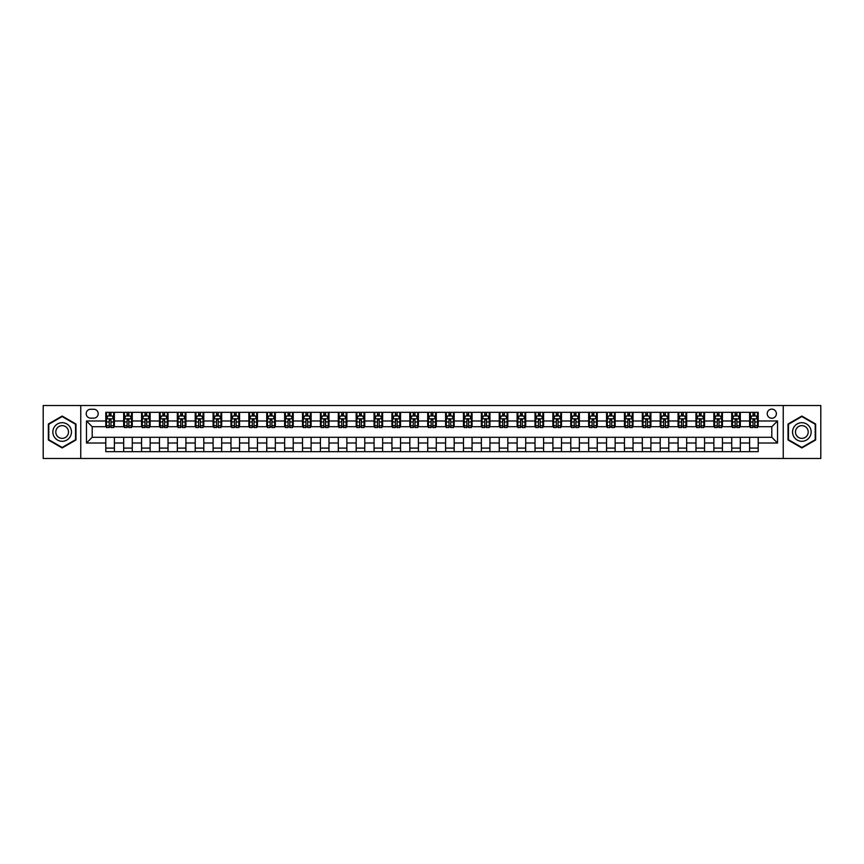 <?xml version="1.0" encoding="UTF-8"?>
<svg xmlns="http://www.w3.org/2000/svg" width="864" height="864" viewBox="0 0 864 864"><rect width="100%" height="100%" fill="white"/><g stroke="black" fill="none" stroke-linecap="round" stroke-linejoin="round"><path stroke-width="1.3" d="M771.8 409.104A4.579 4.579 0 0 0 767.221 413.683A4.579 4.579 0 0 0 771.8 418.262A4.579 4.579 0 0 0 776.38 413.683A4.579 4.579 0 0 0 771.8 409.104M783.248 458.471L820.8 458.471L820.8 405.529L783.248 405.529L783.248 458.471L80.752 458.471L80.752 405.529L43.2 405.529L43.2 458.471L80.752 458.471M90.634 418.122L93.776 418.122A4.439 4.439 0 0 0 98.215 413.683A4.439 4.439 0 0 0 93.776 409.255L90.634 409.255A4.439 4.439 0 0 0 86.195 413.683A4.439 4.439 0 0 0 90.634 418.122M783.248 405.529L80.752 405.529M105.797 443.016L86.476 443.016L86.476 420.984L105.797 420.984L105.797 426.708L92.2 426.708L92.2 437.292L105.797 437.292L105.797 451.678L758.203 451.678L758.203 437.292L771.8 437.292L771.8 426.708L758.203 426.708L758.203 420.984L777.524 420.984L777.524 443.016L758.203 443.016M758.203 420.984L758.203 412.322L105.797 412.322L105.797 420.984M749.617 412.322L749.617 426.708L750.341 426.708M753.052 426.708L754.769 426.708M757.49 426.708L758.203 426.708M749.617 426.708L739.606 426.708M731.732 412.322L731.732 426.708L732.456 426.708M735.167 426.708L736.884 426.708M731.732 426.708L721.721 426.708M713.858 412.322L713.858 426.708L714.571 426.708M717.282 426.708L718.999 426.708M713.858 426.708L703.836 426.708M695.974 412.322L695.974 426.708L696.686 426.708M699.408 426.708L701.114 426.708M695.974 426.708L685.951 426.708M678.089 412.322L678.089 426.708L678.802 426.708M681.523 426.708L683.24 426.708M678.089 426.708L668.066 426.708M660.204 412.322L660.204 426.708L660.917 426.708M663.638 426.708L665.356 426.708M660.204 426.708L650.182 426.708M642.319 412.322L642.319 426.708L643.032 426.708M645.754 426.708L647.471 426.708M642.319 426.708L632.297 426.708M624.434 412.322L624.434 426.708L625.147 426.708M627.869 426.708L629.586 426.708M624.434 426.708L614.423 426.708M606.55 412.322L606.55 426.708L607.262 426.708M609.984 426.708L611.701 426.708M606.55 426.708L596.538 426.708M588.665 412.322L588.665 426.708L589.378 426.708M592.099 426.708L593.816 426.708M588.665 426.708L578.653 426.708M570.78 412.322L570.78 426.708L571.493 426.708M574.214 426.708L575.932 426.708M570.78 426.708L560.768 426.708M552.895 412.322L552.895 426.708L553.608 426.708M556.33 426.708L558.047 426.708M552.895 426.708L542.884 426.708M535.01 412.322L535.01 426.708L535.723 426.708M538.445 426.708L540.162 426.708M535.01 426.708L524.999 426.708M517.126 412.322L517.126 426.708L517.838 426.708M520.56 426.708L522.277 426.708M517.126 426.708L507.114 426.708M499.241 412.322L499.241 426.708L499.964 426.708M502.675 426.708L504.392 426.708M499.241 426.708L489.229 426.708M481.356 412.322L481.356 426.708L482.08 426.708M484.79 426.708L486.508 426.708M481.356 426.708L471.344 426.708M463.471 412.322L463.471 426.708L464.195 426.708M466.906 426.708L468.623 426.708M463.471 426.708L453.46 426.708M445.597 412.322L445.597 426.708L446.31 426.708M449.021 426.708L450.738 426.708M445.597 426.708L435.575 426.708M427.712 412.322L427.712 426.708L428.425 426.708M431.147 426.708L432.853 426.708M427.712 426.708L417.69 426.708M409.828 412.322L409.828 426.708L410.54 426.708M413.262 426.708L414.979 426.708M409.828 426.708L399.805 426.708M391.943 412.322L391.943 426.708L392.656 426.708M395.377 426.708L397.094 426.708M391.943 426.708L381.92 426.708M374.058 412.322L374.058 426.708L374.771 426.708M377.492 426.708L379.21 426.708M374.058 426.708L364.036 426.708M356.173 412.322L356.173 426.708L356.886 426.708M359.608 426.708L361.325 426.708M356.173 426.708L346.162 426.708M338.288 412.322L338.288 426.708L339.001 426.708M341.723 426.708L343.44 426.708M338.288 426.708L328.277 426.708M320.404 412.322L320.404 426.708L321.116 426.708M323.838 426.708L325.555 426.708M320.404 426.708L310.392 426.708M302.519 412.322L302.519 426.708L303.232 426.708M305.953 426.708L307.67 426.708M302.519 426.708L292.507 426.708M284.634 412.322L284.634 426.708L285.347 426.708M288.068 426.708L289.786 426.708M284.634 426.708L274.622 426.708M266.749 412.322L266.749 426.708L267.462 426.708M270.184 426.708L271.901 426.708M266.749 426.708L256.738 426.708M248.864 412.322L248.864 426.708L249.577 426.708M252.299 426.708L254.016 426.708M248.864 426.708L238.853 426.708M230.98 412.322L230.98 426.708L231.703 426.708M234.414 426.708L236.131 426.708M230.98 426.708L220.968 426.708M213.095 412.322L213.095 426.708L213.818 426.708M216.529 426.708L218.246 426.708M213.095 426.708L203.083 426.708M195.21 412.322L195.21 426.708L195.934 426.708M198.644 426.708L200.362 426.708M195.21 426.708L185.198 426.708M177.336 412.322L177.336 426.708L178.049 426.708M180.76 426.708L182.477 426.708M177.336 426.708L167.314 426.708M159.451 412.322L159.451 426.708L160.164 426.708M162.886 426.708L164.592 426.708M159.451 426.708L149.429 426.708M141.566 412.322L141.566 426.708L142.279 426.708M145.001 426.708L146.718 426.708M141.566 426.708L131.544 426.708M123.682 412.322L123.682 426.708L124.394 426.708M127.116 426.708L128.833 426.708M123.682 426.708L113.659 426.708M105.797 426.708L106.51 426.708M109.231 426.708L110.948 426.708M105.797 437.292L114.383 437.292L114.383 451.678M758.203 437.292L114.383 437.292M114.383 412.322L114.383 426.708M105.797 415.908L106.51 415.908M109.231 415.908L110.948 415.908M113.659 415.908L114.383 415.908M105.797 448.092L114.383 448.092M123.682 437.292L123.682 451.678M132.268 412.322L132.268 426.708M123.682 415.908L124.394 415.908M127.116 415.908L128.833 415.908M131.544 415.908L132.268 415.908M132.268 437.292L132.268 451.678M123.682 448.092L132.268 448.092M141.566 437.292L141.566 451.678M150.142 437.292L150.142 451.678M141.566 448.092L150.142 448.092M150.142 412.322L150.142 426.708M141.566 415.908L142.279 415.908M145.001 415.908L146.718 415.908M149.429 415.908L150.142 415.908M159.451 437.292L159.451 451.678M168.026 437.292L168.026 451.678M159.451 448.092L168.026 448.092M168.026 412.322L168.026 426.708M159.451 415.908L160.164 415.908M162.886 415.908L164.592 415.908M167.314 415.908L168.026 415.908M177.336 437.292L177.336 451.678M185.911 437.292L185.911 451.678M177.336 448.092L185.911 448.092M185.911 412.322L185.911 426.708M177.336 415.908L178.049 415.908M180.76 415.908L182.477 415.908M185.198 415.908L185.911 415.908M195.21 437.292L195.21 451.678M203.796 437.292L203.796 451.678M195.21 448.092L203.796 448.092M203.796 412.322L203.796 426.708M195.21 415.908L195.934 415.908M198.644 415.908L200.362 415.908M203.083 415.908L203.796 415.908M213.095 437.292L213.095 451.678M221.681 437.292L221.681 451.678M213.095 448.092L221.681 448.092M221.681 412.322L221.681 426.708M213.095 415.908L213.818 415.908M216.529 415.908L218.246 415.908M220.968 415.908L221.681 415.908M230.98 437.292L230.98 451.678M239.566 437.292L239.566 451.678M230.98 448.092L239.566 448.092M239.566 412.322L239.566 426.708M230.98 415.908L231.703 415.908M234.414 415.908L236.131 415.908M238.853 415.908L239.566 415.908M248.864 437.292L248.864 451.678M257.45 437.292L257.45 451.678M248.864 448.092L257.45 448.092M257.45 412.322L257.45 426.708M248.864 415.908L249.577 415.908M252.299 415.908L254.016 415.908M256.738 415.908L257.45 415.908M266.749 437.292L266.749 451.678M275.335 437.292L275.335 451.678M266.749 448.092L275.335 448.092M275.335 412.322L275.335 426.708M266.749 415.908L267.462 415.908M270.184 415.908L271.901 415.908M274.622 415.908L275.335 415.908M284.634 437.292L284.634 451.678M293.22 437.292L293.22 451.678M284.634 448.092L293.22 448.092M293.22 412.322L293.22 426.708M284.634 415.908L285.347 415.908M288.068 415.908L289.786 415.908M292.507 415.908L293.22 415.908M302.519 437.292L302.519 451.678M311.105 437.292L311.105 451.678M302.519 448.092L311.105 448.092M311.105 412.322L311.105 426.708M302.519 415.908L303.232 415.908M305.953 415.908L307.67 415.908M310.392 415.908L311.105 415.908M320.404 437.292L320.404 451.678M328.99 437.292L328.99 451.678M320.404 448.092L328.99 448.092M328.99 412.322L328.99 426.708M320.404 415.908L321.116 415.908M323.838 415.908L325.555 415.908M328.277 415.908L328.99 415.908M338.288 437.292L338.288 451.678M346.874 437.292L346.874 451.678M338.288 448.092L346.874 448.092M346.874 412.322L346.874 426.708M338.288 415.908L339.001 415.908M341.723 415.908L343.44 415.908M346.162 415.908L346.874 415.908M356.173 437.292L356.173 451.678M364.759 437.292L364.759 451.678M356.173 448.092L364.759 448.092M364.759 412.322L364.759 426.708M356.173 415.908L356.886 415.908M359.608 415.908L361.325 415.908M364.036 415.908L364.759 415.908M374.058 437.292L374.058 451.678M382.644 437.292L382.644 451.678M374.058 448.092L382.644 448.092M382.644 412.322L382.644 426.708M374.058 415.908L374.771 415.908M377.492 415.908L379.21 415.908M381.92 415.908L382.644 415.908M391.943 437.292L391.943 451.678M400.529 437.292L400.529 451.678M391.943 448.092L400.529 448.092M400.529 412.322L400.529 426.708M391.943 415.908L392.656 415.908M395.377 415.908L397.094 415.908M399.805 415.908L400.529 415.908M409.828 437.292L409.828 451.678M418.403 437.292L418.403 451.678M409.828 448.092L418.403 448.092M418.403 412.322L418.403 426.708M409.828 415.908L410.54 415.908M413.262 415.908L414.979 415.908M417.69 415.908L418.403 415.908M427.712 437.292L427.712 451.678M436.288 437.292L436.288 451.678M427.712 448.092L436.288 448.092M436.288 412.322L436.288 426.708M427.712 415.908L428.425 415.908M431.147 415.908L432.853 415.908M435.575 415.908L436.288 415.908M445.597 437.292L445.597 451.678M454.172 437.292L454.172 451.678M445.597 448.092L454.172 448.092M454.172 412.322L454.172 426.708M445.597 415.908L446.31 415.908M449.021 415.908L450.738 415.908M453.46 415.908L454.172 415.908M463.471 437.292L463.471 451.678M472.057 437.292L472.057 451.678M463.471 448.092L472.057 448.092M472.057 412.322L472.057 426.708M463.471 415.908L464.195 415.908M466.906 415.908L468.623 415.908M471.344 415.908L472.057 415.908M481.356 437.292L481.356 451.678M489.942 437.292L489.942 451.678M481.356 448.092L489.942 448.092M489.942 412.322L489.942 426.708M481.356 415.908L482.08 415.908M484.79 415.908L486.508 415.908M489.229 415.908L489.942 415.908M499.241 437.292L499.241 451.678M507.827 437.292L507.827 451.678M499.241 448.092L507.827 448.092M507.827 412.322L507.827 426.708M499.241 415.908L499.964 415.908M502.675 415.908L504.392 415.908M507.114 415.908L507.827 415.908M517.126 437.292L517.126 451.678M525.712 437.292L525.712 451.678M517.126 448.092L525.712 448.092M525.712 412.322L525.712 426.708M517.126 415.908L517.838 415.908M520.56 415.908L522.277 415.908M524.999 415.908L525.712 415.908M535.01 437.292L535.01 451.678M543.596 437.292L543.596 451.678M535.01 448.092L543.596 448.092M543.596 412.322L543.596 426.708M535.01 415.908L535.723 415.908M538.445 415.908L540.162 415.908M542.884 415.908L543.596 415.908M552.895 437.292L552.895 451.678M561.481 437.292L561.481 451.678M552.895 448.092L561.481 448.092M561.481 412.322L561.481 426.708M552.895 415.908L553.608 415.908M556.33 415.908L558.047 415.908M560.768 415.908L561.481 415.908M570.78 437.292L570.78 451.678M579.366 437.292L579.366 451.678M570.78 448.092L579.366 448.092M579.366 412.322L579.366 426.708M570.78 415.908L571.493 415.908M574.214 415.908L575.932 415.908M578.653 415.908L579.366 415.908M588.665 437.292L588.665 451.678M597.251 437.292L597.251 451.678M588.665 448.092L597.251 448.092M597.251 412.322L597.251 426.708M588.665 415.908L589.378 415.908M592.099 415.908L593.816 415.908M596.538 415.908L597.251 415.908M606.55 437.292L606.55 451.678M615.136 437.292L615.136 451.678M606.55 448.092L615.136 448.092M615.136 412.322L615.136 426.708M606.55 415.908L607.262 415.908M609.984 415.908L611.701 415.908M614.423 415.908L615.136 415.908M624.434 437.292L624.434 451.678M633.02 437.292L633.02 451.678M624.434 448.092L633.02 448.092M633.02 412.322L633.02 426.708M624.434 415.908L625.147 415.908M627.869 415.908L629.586 415.908M632.297 415.908L633.02 415.908M642.319 437.292L642.319 451.678M650.905 437.292L650.905 451.678M642.319 448.092L650.905 448.092M650.905 412.322L650.905 426.708M642.319 415.908L643.032 415.908M645.754 415.908L647.471 415.908M650.182 415.908L650.905 415.908M660.204 437.292L660.204 451.678M668.79 437.292L668.79 451.678M660.204 448.092L668.79 448.092M668.79 412.322L668.79 426.708M660.204 415.908L660.917 415.908M663.638 415.908L665.356 415.908M668.066 415.908L668.79 415.908M678.089 437.292L678.089 451.678M686.664 437.292L686.664 451.678M678.089 448.092L686.664 448.092M686.664 412.322L686.664 426.708M678.089 415.908L678.802 415.908M681.523 415.908L683.24 415.908M685.951 415.908L686.664 415.908M695.974 437.292L695.974 451.678M704.549 437.292L704.549 451.678M695.974 448.092L704.549 448.092M704.549 412.322L704.549 426.708M695.974 415.908L696.686 415.908M699.408 415.908L701.114 415.908M703.836 415.908L704.549 415.908M713.858 437.292L713.858 451.678M722.434 437.292L722.434 451.678M713.858 448.092L722.434 448.092M722.434 412.322L722.434 426.708M713.858 415.908L714.571 415.908M717.282 415.908L718.999 415.908M721.721 415.908L722.434 415.908M731.732 437.292L731.732 451.678M740.318 437.292L740.318 451.678M731.732 448.092L740.318 448.092M740.318 412.322L740.318 426.708M731.732 415.908L732.456 415.908M735.167 415.908L736.884 415.908M739.606 415.908L740.318 415.908M749.617 437.292L749.617 451.678M749.617 448.092L758.203 448.092M749.617 415.908L750.341 415.908M753.052 415.908L754.769 415.908M757.49 415.908L758.203 415.908M92.2 426.708L86.476 420.984M92.2 437.292L86.476 443.016M777.524 420.984L771.8 426.708M777.524 443.016L771.8 437.292M62.154 447.941L75.967 439.97L75.967 424.03L62.154 416.059L48.352 424.03L48.352 439.97L62.154 447.941M815.648 424.03L801.846 416.059L788.033 424.03L788.033 439.97L801.846 447.941L815.648 439.97L815.648 424.03M110.948 414.191L109.231 414.191M113.659 425.768L110.948 425.768L110.948 427.561L113.659 427.561L113.659 418.835L112.234 415.973L107.935 415.973L106.51 418.835L106.51 427.561L109.231 427.561L109.231 425.768L106.51 425.768M106.51 418.835L106.51 412.322M113.659 418.835L113.659 412.322M109.231 415.973L109.231 412.322M110.948 412.322L110.948 415.973M110.948 425.768L110.948 419.915L109.231 419.915L109.231 425.768M128.833 414.191L127.116 414.191M131.544 425.768L128.833 425.768L128.833 427.561L131.544 427.561L131.544 418.835L130.118 415.973L125.82 415.973L124.394 418.835L124.394 427.561L127.116 427.561L127.116 425.768L124.394 425.768M124.394 418.835L124.394 412.322M131.544 418.835L131.544 412.322M127.116 415.973L127.116 412.322M128.833 412.322L128.833 415.973M128.833 425.768L128.833 419.915L127.116 419.915L127.116 425.768M146.718 414.191L145.001 414.191M149.429 425.768L146.718 425.768L146.718 427.561L149.429 427.561L149.429 418.835L148.003 415.973L143.705 415.973L142.279 418.835L142.279 427.561L145.001 427.561L145.001 425.768L142.279 425.768M142.279 418.835L142.279 412.322M149.429 418.835L149.429 412.322M145.001 415.973L145.001 412.322M146.718 412.322L146.718 415.973M146.718 425.768L146.718 419.915L145.001 419.915L145.001 425.768M164.592 414.191L162.886 414.191M167.314 425.768L164.592 425.768L164.592 427.561L167.314 427.561L167.314 418.835L165.888 415.973L161.59 415.973L160.164 418.835L160.164 427.561L162.886 427.561L162.886 425.768L160.164 425.768M160.164 418.835L160.164 412.322M167.314 418.835L167.314 412.322M162.886 415.973L162.886 412.322M164.592 412.322L164.592 415.973M164.592 425.768L164.592 419.915L162.886 419.915L162.886 425.768M182.477 414.191L180.76 414.191M185.198 425.768L182.477 425.768L182.477 427.561L185.198 427.561L185.198 418.835L183.773 415.973L179.474 415.973L178.049 418.835L178.049 427.561L180.76 427.561L180.76 425.768L178.049 425.768M178.049 418.835L178.049 412.322M185.198 418.835L185.198 412.322M180.76 415.973L180.76 412.322M182.477 412.322L182.477 415.973M182.477 425.768L182.477 419.915L180.76 419.915L180.76 425.768M70.211 427.345A9.299 9.299 0 0 0 57.51 423.943A9.299 9.299 0 0 0 54.108 436.655A9.299 9.299 0 0 0 66.809 440.057A9.299 9.299 0 0 0 70.211 427.345M67.673 428.814A6.372 6.372 0 0 0 58.979 426.481A6.372 6.372 0 0 0 56.646 435.186A6.372 6.372 0 0 0 65.34 437.519A6.372 6.372 0 0 0 67.673 428.814M62.154 447.444L48.784 439.722L48.784 424.278L62.154 416.556L75.535 424.278L75.535 439.722L62.154 447.444M801.846 441.299A9.299 9.299 0 0 0 811.145 432A9.299 9.299 0 0 0 801.846 422.701A9.299 9.299 0 0 0 792.547 432A9.299 9.299 0 0 0 801.846 441.299M801.846 438.372A6.372 6.372 0 0 0 808.207 432A6.372 6.372 0 0 0 801.846 425.628A6.372 6.372 0 0 0 795.474 432A6.372 6.372 0 0 0 801.846 438.372M788.465 424.278L801.846 416.556L815.216 424.278L815.216 439.722L801.846 447.444L788.465 439.722L788.465 424.278M200.362 414.191L198.644 414.191M203.083 425.768L200.362 425.768L200.362 427.561L203.083 427.561L203.083 418.835L201.658 415.973L197.359 415.973L195.934 418.835L195.934 427.561L198.644 427.561L198.644 425.768L195.934 425.768M195.934 418.835L195.934 412.322M203.083 418.835L203.083 412.322M198.644 415.973L198.644 412.322M200.362 412.322L200.362 415.973M200.362 425.768L200.362 419.915L198.644 419.915L198.644 425.768M218.246 414.191L216.529 414.191M220.968 425.768L218.246 425.768L218.246 427.561L220.968 427.561L220.968 418.835L219.542 415.973L215.244 415.973L213.818 418.835L213.818 427.561L216.529 427.561L216.529 425.768L213.818 425.768M213.818 418.835L213.818 412.322M220.968 418.835L220.968 412.322M216.529 415.973L216.529 412.322M218.246 412.322L218.246 415.973M218.246 425.768L218.246 419.915L216.529 419.915L216.529 425.768M236.131 414.191L234.414 414.191M238.853 425.768L236.131 425.768L236.131 427.561L238.853 427.561L238.853 418.835L237.416 415.973L233.129 415.973L231.703 418.835L231.703 427.561L234.414 427.561L234.414 425.768L231.703 425.768M231.703 418.835L231.703 412.322M238.853 418.835L238.853 412.322M234.414 415.973L234.414 412.322M236.131 412.322L236.131 415.973M236.131 425.768L236.131 419.915L234.414 419.915L234.414 425.768M254.016 414.191L252.299 414.191M256.738 425.768L254.016 425.768L254.016 427.561L256.738 427.561L256.738 418.835L255.301 415.973L251.014 415.973L249.577 418.835L249.577 427.561L252.299 427.561L252.299 425.768L249.577 425.768M249.577 418.835L249.577 412.322M256.738 418.835L256.738 412.322M252.299 415.973L252.299 412.322M254.016 412.322L254.016 415.973M254.016 425.768L254.016 419.915L252.299 419.915L252.299 425.768M271.901 414.191L270.184 414.191M274.622 425.768L271.901 425.768L271.901 427.561L274.622 427.561L274.622 418.835L273.186 415.973L268.898 415.973L267.462 418.835L267.462 427.561L270.184 427.561L270.184 425.768L267.462 425.768M267.462 418.835L267.462 412.322M274.622 418.835L274.622 412.322M270.184 415.973L270.184 412.322M271.901 412.322L271.901 415.973M271.901 425.768L271.901 419.915L270.184 419.915L270.184 425.768M289.786 414.191L288.068 414.191M292.507 425.768L289.786 425.768L289.786 427.561L292.507 427.561L292.507 418.835L291.071 415.973L286.783 415.973L285.347 418.835L285.347 427.561L288.068 427.561L288.068 425.768L285.347 425.768M285.347 418.835L285.347 412.322M292.507 418.835L292.507 412.322M288.068 415.973L288.068 412.322M289.786 412.322L289.786 415.973M289.786 425.768L289.786 419.915L288.068 419.915L288.068 425.768M307.67 414.191L305.953 414.191M310.392 425.768L307.67 425.768L307.67 427.561L310.392 427.561L310.392 418.835L308.956 415.973L304.668 415.973L303.232 418.835L303.232 427.561L305.953 427.561L305.953 425.768L303.232 425.768M303.232 418.835L303.232 412.322M310.392 418.835L310.392 412.322M305.953 415.973L305.953 412.322M307.67 412.322L307.67 415.973M307.67 425.768L307.67 419.915L305.953 419.915L305.953 425.768M325.555 414.191L323.838 414.191M328.277 425.768L325.555 425.768L325.555 427.561L328.277 427.561L328.277 418.835L326.84 415.973L322.553 415.973L321.116 418.835L321.116 427.561L323.838 427.561L323.838 425.768L321.116 425.768M321.116 418.835L321.116 412.322M328.277 418.835L328.277 412.322M323.838 415.973L323.838 412.322M325.555 412.322L325.555 415.973M325.555 425.768L325.555 419.915L323.838 419.915L323.838 425.768M343.44 414.191L341.723 414.191M346.162 425.768L343.44 425.768L343.44 427.561L346.162 427.561L346.162 418.835L344.725 415.973L340.438 415.973L339.001 418.835L339.001 427.561L341.723 427.561L341.723 425.768L339.001 425.768M339.001 418.835L339.001 412.322M346.162 418.835L346.162 412.322M341.723 415.973L341.723 412.322M343.44 412.322L343.44 415.973M343.44 425.768L343.44 419.915L341.723 419.915L341.723 425.768M361.325 414.191L359.608 414.191M364.036 425.768L361.325 425.768L361.325 427.561L364.036 427.561L364.036 418.835L362.61 415.973L358.322 415.973L356.886 418.835L356.886 427.561L359.608 427.561L359.608 425.768L356.886 425.768M356.886 418.835L356.886 412.322M364.036 418.835L364.036 412.322M359.608 415.973L359.608 412.322M361.325 412.322L361.325 415.973M361.325 425.768L361.325 419.915L359.608 419.915L359.608 425.768M379.21 414.191L377.492 414.191M381.92 425.768L379.21 425.768L379.21 427.561L381.92 427.561L381.92 418.835L380.495 415.973L376.196 415.973L374.771 418.835L374.771 427.561L377.492 427.561L377.492 425.768L374.771 425.768M374.771 418.835L374.771 412.322M381.92 418.835L381.92 412.322M377.492 415.973L377.492 412.322M379.21 412.322L379.21 415.973M379.21 425.768L379.21 419.915L377.492 419.915L377.492 425.768M397.094 414.191L395.377 414.191M399.805 425.768L397.094 425.768L397.094 427.561L399.805 427.561L399.805 418.835L398.38 415.973L394.081 415.973L392.656 418.835L392.656 427.561L395.377 427.561L395.377 425.768L392.656 425.768M392.656 418.835L392.656 412.322M399.805 418.835L399.805 412.322M395.377 415.973L395.377 412.322M397.094 412.322L397.094 415.973M397.094 425.768L397.094 419.915L395.377 419.915L395.377 425.768M414.979 414.191L413.262 414.191M417.69 425.768L414.979 425.768L414.979 427.561L417.69 427.561L417.69 418.835L416.264 415.973L411.966 415.973L410.54 418.835L410.54 427.561L413.262 427.561L413.262 425.768L410.54 425.768M410.54 418.835L410.54 412.322M417.69 418.835L417.69 412.322M413.262 415.973L413.262 412.322M414.979 412.322L414.979 415.973M414.979 425.768L414.979 419.915L413.262 419.915L413.262 425.768M432.853 414.191L431.147 414.191M435.575 425.768L432.853 425.768L432.853 427.561L435.575 427.561L435.575 418.835L434.149 415.973L429.851 415.973L428.425 418.835L428.425 427.561L431.147 427.561L431.147 425.768L428.425 425.768M428.425 418.835L428.425 412.322M435.575 418.835L435.575 412.322M431.147 415.973L431.147 412.322M432.853 412.322L432.853 415.973M432.853 425.768L432.853 419.915L431.147 419.915L431.147 425.768M450.738 414.191L449.021 414.191M453.46 425.768L450.738 425.768L450.738 427.561L453.46 427.561L453.46 418.835L452.034 415.973L447.736 415.973L446.31 418.835L446.31 427.561L449.021 427.561L449.021 425.768L446.31 425.768M446.31 418.835L446.31 412.322M453.46 418.835L453.46 412.322M449.021 415.973L449.021 412.322M450.738 412.322L450.738 415.973M450.738 425.768L450.738 419.915L449.021 419.915L449.021 425.768M468.623 414.191L466.906 414.191M471.344 425.768L468.623 425.768L468.623 427.561L471.344 427.561L471.344 418.835L469.919 415.973L465.62 415.973L464.195 418.835L464.195 427.561L466.906 427.561L466.906 425.768L464.195 425.768M464.195 418.835L464.195 412.322M471.344 418.835L471.344 412.322M466.906 415.973L466.906 412.322M468.623 412.322L468.623 415.973M468.623 425.768L468.623 419.915L466.906 419.915L466.906 425.768M486.508 414.191L484.79 414.191M489.229 425.768L486.508 425.768L486.508 427.561L489.229 427.561L489.229 418.835L487.804 415.973L483.505 415.973L482.08 418.835L482.08 427.561L484.79 427.561L484.79 425.768L482.08 425.768M482.08 418.835L482.08 412.322M489.229 418.835L489.229 412.322M484.79 415.973L484.79 412.322M486.508 412.322L486.508 415.973M486.508 425.768L486.508 419.915L484.79 419.915L484.79 425.768M504.392 414.191L502.675 414.191M507.114 425.768L504.392 425.768L504.392 427.561L507.114 427.561L507.114 418.835L505.678 415.973L501.39 415.973L499.964 418.835L499.964 427.561L502.675 427.561L502.675 425.768L499.964 425.768M499.964 418.835L499.964 412.322M507.114 418.835L507.114 412.322M502.675 415.973L502.675 412.322M504.392 412.322L504.392 415.973M504.392 425.768L504.392 419.915L502.675 419.915L502.675 425.768M522.277 414.191L520.56 414.191M524.999 425.768L522.277 425.768L522.277 427.561L524.999 427.561L524.999 418.835L523.562 415.973L519.275 415.973L517.838 418.835L517.838 427.561L520.56 427.561L520.56 425.768L517.838 425.768M517.838 418.835L517.838 412.322M524.999 418.835L524.999 412.322M520.56 415.973L520.56 412.322M522.277 412.322L522.277 415.973M522.277 425.768L522.277 419.915L520.56 419.915L520.56 425.768M540.162 414.191L538.445 414.191M542.884 425.768L540.162 425.768L540.162 427.561L542.884 427.561L542.884 418.835L541.447 415.973L537.16 415.973L535.723 418.835L535.723 427.561L538.445 427.561L538.445 425.768L535.723 425.768M535.723 418.835L535.723 412.322M542.884 418.835L542.884 412.322M538.445 415.973L538.445 412.322M540.162 412.322L540.162 415.973M540.162 425.768L540.162 419.915L538.445 419.915L538.445 425.768M558.047 414.191L556.33 414.191M560.768 425.768L558.047 425.768L558.047 427.561L560.768 427.561L560.768 418.835L559.332 415.973L555.044 415.973L553.608 418.835L553.608 427.561L556.33 427.561L556.33 425.768L553.608 425.768M553.608 418.835L553.608 412.322M560.768 418.835L560.768 412.322M556.33 415.973L556.33 412.322M558.047 412.322L558.047 415.973M558.047 425.768L558.047 419.915L556.33 419.915L556.33 425.768M575.932 414.191L574.214 414.191M578.653 425.768L575.932 425.768L575.932 427.561L578.653 427.561L578.653 418.835L577.217 415.973L572.929 415.973L571.493 418.835L571.493 427.561L574.214 427.561L574.214 425.768L571.493 425.768M571.493 418.835L571.493 412.322M578.653 418.835L578.653 412.322M574.214 415.973L574.214 412.322M575.932 412.322L575.932 415.973M575.932 425.768L575.932 419.915L574.214 419.915L574.214 425.768M593.816 414.191L592.099 414.191M596.538 425.768L593.816 425.768L593.816 427.561L596.538 427.561L596.538 418.835L595.102 415.973L590.814 415.973L589.378 418.835L589.378 427.561L592.099 427.561L592.099 425.768L589.378 425.768M589.378 418.835L589.378 412.322M596.538 418.835L596.538 412.322M592.099 415.973L592.099 412.322M593.816 412.322L593.816 415.973M593.816 425.768L593.816 419.915L592.099 419.915L592.099 425.768M611.701 414.191L609.984 414.191M614.423 425.768L611.701 425.768L611.701 427.561L614.423 427.561L614.423 418.835L612.986 415.973L608.699 415.973L607.262 418.835L607.262 427.561L609.984 427.561L609.984 425.768L607.262 425.768M607.262 418.835L607.262 412.322M614.423 418.835L614.423 412.322M609.984 415.973L609.984 412.322M611.701 412.322L611.701 415.973M611.701 425.768L611.701 419.915L609.984 419.915L609.984 425.768M629.586 414.191L627.869 414.191M632.297 425.768L629.586 425.768L629.586 427.561L632.297 427.561L632.297 418.835L630.871 415.973L626.584 415.973L625.147 418.835L625.147 427.561L627.869 427.561L627.869 425.768L625.147 425.768M625.147 418.835L625.147 412.322M632.297 418.835L632.297 412.322M627.869 415.973L627.869 412.322M629.586 412.322L629.586 415.973M629.586 425.768L629.586 419.915L627.869 419.915L627.869 425.768M647.471 414.191L645.754 414.191M650.182 425.768L647.471 425.768L647.471 427.561L650.182 427.561L650.182 418.835L648.756 415.973L644.458 415.973L643.032 418.835L643.032 427.561L645.754 427.561L645.754 425.768L643.032 425.768M643.032 418.835L643.032 412.322M650.182 418.835L650.182 412.322M645.754 415.973L645.754 412.322M647.471 412.322L647.471 415.973M647.471 425.768L647.471 419.915L645.754 419.915L645.754 425.768M665.356 414.191L663.638 414.191M668.066 425.768L665.356 425.768L665.356 427.561L668.066 427.561L668.066 418.835L666.641 415.973L662.342 415.973L660.917 418.835L660.917 427.561L663.638 427.561L663.638 425.768L660.917 425.768M660.917 418.835L660.917 412.322M668.066 418.835L668.066 412.322M663.638 415.973L663.638 412.322M665.356 412.322L665.356 415.973M665.356 425.768L665.356 419.915L663.638 419.915L663.638 425.768M683.24 414.191L681.523 414.191M685.951 425.768L683.24 425.768L683.24 427.561L685.951 427.561L685.951 418.835L684.526 415.973L680.227 415.973L678.802 418.835L678.802 427.561L681.523 427.561L681.523 425.768L678.802 425.768M678.802 418.835L678.802 412.322M685.951 418.835L685.951 412.322M681.523 415.973L681.523 412.322M683.24 412.322L683.24 415.973M683.24 425.768L683.24 419.915L681.523 419.915L681.523 425.768M701.114 414.191L699.408 414.191M703.836 425.768L701.114 425.768L701.114 427.561L703.836 427.561L703.836 418.835L702.41 415.973L698.112 415.973L696.686 418.835L696.686 427.561L699.408 427.561L699.408 425.768L696.686 425.768M696.686 418.835L696.686 412.322M703.836 418.835L703.836 412.322M699.408 415.973L699.408 412.322M701.114 412.322L701.114 415.973M701.114 425.768L701.114 419.915L699.408 419.915L699.408 425.768M718.999 414.191L717.282 414.191M721.721 425.768L718.999 425.768L718.999 427.561L721.721 427.561L721.721 418.835L720.295 415.973L715.997 415.973L714.571 418.835L714.571 427.561L717.282 427.561L717.282 425.768L714.571 425.768M714.571 418.835L714.571 412.322M721.721 418.835L721.721 412.322M717.282 415.973L717.282 412.322M718.999 412.322L718.999 415.973M718.999 425.768L718.999 419.915L717.282 419.915L717.282 425.768M736.884 414.191L735.167 414.191M739.606 425.768L736.884 425.768L736.884 427.561L739.606 427.561L739.606 418.835L738.18 415.973L733.882 415.973L732.456 418.835L732.456 427.561L735.167 427.561L735.167 425.768L732.456 425.768M732.456 418.835L732.456 412.322M739.606 418.835L739.606 412.322M735.167 415.973L735.167 412.322M736.884 412.322L736.884 415.973M736.884 425.768L736.884 419.915L735.167 419.915L735.167 425.768M754.769 414.191L753.052 414.191M757.49 425.768L754.769 425.768L754.769 427.561L757.49 427.561L757.49 418.835L756.065 415.973L751.766 415.973L750.341 418.835L750.341 427.561L753.052 427.561L753.052 425.768L750.341 425.768M750.341 418.835L750.341 412.322M757.49 418.835L757.49 412.322M753.052 415.973L753.052 412.322M754.769 412.322L754.769 415.973M754.769 425.768L754.769 419.915L753.052 419.915L753.052 425.768M123.682 443.016L114.383 443.016M123.682 420.984L114.383 420.984M141.566 420.984L132.268 420.984M141.566 443.016L132.268 443.016M159.451 420.984L150.142 420.984M159.451 443.016L150.142 443.016M177.336 420.984L168.026 420.984M177.336 443.016L168.026 443.016M195.21 420.984L185.911 420.984M195.21 443.016L185.911 443.016M213.095 420.984L203.796 420.984M213.095 443.016L203.796 443.016M230.98 420.984L221.681 420.984M230.98 443.016L221.681 443.016M248.864 420.984L239.566 420.984M248.864 443.016L239.566 443.016M266.749 420.984L257.45 420.984M266.749 443.016L257.45 443.016M284.634 420.984L275.335 420.984M284.634 443.016L275.335 443.016M302.519 420.984L293.22 420.984M302.519 443.016L293.22 443.016M320.404 420.984L311.105 420.984M320.404 443.016L311.105 443.016M338.288 420.984L328.99 420.984M338.288 443.016L328.99 443.016M356.173 420.984L346.874 420.984M356.173 443.016L346.874 443.016M374.058 420.984L364.759 420.984M374.058 443.016L364.759 443.016M391.943 420.984L382.644 420.984M391.943 443.016L382.644 443.016M409.828 420.984L400.529 420.984M409.828 443.016L400.529 443.016M427.712 420.984L418.403 420.984M427.712 443.016L418.403 443.016M445.597 420.984L436.288 420.984M445.597 443.016L436.288 443.016M463.471 420.984L454.172 420.984M463.471 443.016L454.172 443.016M481.356 420.984L472.057 420.984M481.356 443.016L472.057 443.016M499.241 420.984L489.942 420.984M499.241 443.016L489.942 443.016M517.126 420.984L507.827 420.984M517.126 443.016L507.827 443.016M535.01 420.984L525.712 420.984M535.01 443.016L525.712 443.016M552.895 420.984L543.596 420.984M552.895 443.016L543.596 443.016M570.78 420.984L561.481 420.984M570.78 443.016L561.481 443.016M588.665 420.984L579.366 420.984M588.665 443.016L579.366 443.016M606.55 420.984L597.251 420.984M606.55 443.016L597.251 443.016M624.434 420.984L615.136 420.984M624.434 443.016L615.136 443.016M642.319 420.984L633.02 420.984M642.319 443.016L633.02 443.016M660.204 420.984L650.905 420.984M660.204 443.016L650.905 443.016M678.089 420.984L668.79 420.984M678.089 443.016L668.79 443.016M695.974 420.984L686.664 420.984M695.974 443.016L686.664 443.016M713.858 420.984L704.549 420.984M713.858 443.016L704.549 443.016M731.732 420.984L722.434 420.984M731.732 443.016L722.434 443.016M749.617 420.984L740.318 420.984M749.617 443.016L740.318 443.016M113.627 418.77L106.542 418.77M106.51 416.146L107.86 416.146M112.32 416.146L113.659 416.146M109.231 421.934L106.51 421.934M113.659 421.934L110.948 421.934M110.948 415.098L109.231 415.098M131.512 418.77L124.427 418.77M124.394 416.146L125.734 416.146M130.205 416.146L131.544 416.146M127.116 421.934L124.394 421.934M131.544 421.934L128.833 421.934M128.833 415.098L127.116 415.098M149.396 418.77L142.312 418.77M142.279 416.146L143.618 416.146M148.09 416.146L149.429 416.146M145.001 421.934L142.279 421.934M149.429 421.934L146.718 421.934M146.718 415.098L145.001 415.098M167.281 418.77L160.196 418.77M160.164 416.146L161.503 416.146M165.974 416.146L167.314 416.146M162.886 421.934L160.164 421.934M167.314 421.934L164.592 421.934M164.592 415.098L162.886 415.098M185.166 418.77L178.081 418.77M178.049 416.146L179.388 416.146M183.859 416.146L185.198 416.146M180.76 421.934L178.049 421.934M185.198 421.934L182.477 421.934M182.477 415.098L180.76 415.098M203.051 418.77L195.966 418.77M195.934 416.146L197.273 416.146M201.744 416.146L203.083 416.146M198.644 421.934L195.934 421.934M203.083 421.934L200.362 421.934M200.362 415.098L198.644 415.098M220.936 418.77L213.851 418.77M213.818 416.146L215.158 416.146M219.618 416.146L220.968 416.146M216.529 421.934L213.818 421.934M220.968 421.934L218.246 421.934M218.246 415.098L216.529 415.098M238.82 418.77L231.736 418.77M231.703 416.146L233.042 416.146M237.503 416.146L238.853 416.146M234.414 421.934L231.703 421.934M238.853 421.934L236.131 421.934M236.131 415.098L234.414 415.098M256.705 418.77L249.62 418.77M249.577 416.146L250.927 416.146M255.388 416.146L256.738 416.146M252.299 421.934L249.577 421.934M256.738 421.934L254.016 421.934M254.016 415.098L252.299 415.098M274.579 418.77L267.505 418.77M267.462 416.146L268.812 416.146M273.272 416.146L274.622 416.146M270.184 421.934L267.462 421.934M274.622 421.934L271.901 421.934M271.901 415.098L270.184 415.098M292.464 418.77L285.39 418.77M285.347 416.146L286.697 416.146M291.157 416.146L292.507 416.146M288.068 421.934L285.347 421.934M292.507 421.934L289.786 421.934M289.786 415.098L288.068 415.098M310.349 418.77L303.275 418.77M303.232 416.146L304.582 416.146M309.042 416.146L310.392 416.146M305.953 421.934L303.232 421.934M310.392 421.934L307.67 421.934M307.67 415.098L305.953 415.098M328.234 418.77L321.16 418.77M321.116 416.146L322.466 416.146M326.927 416.146L328.277 416.146M323.838 421.934L321.116 421.934M328.277 421.934L325.555 421.934M325.555 415.098L323.838 415.098M346.118 418.77L339.034 418.77M339.001 416.146L340.351 416.146M344.812 416.146L346.162 416.146M341.723 421.934L339.001 421.934M346.162 421.934L343.44 421.934M343.44 415.098L341.723 415.098M364.003 418.77L356.918 418.77M356.886 416.146L358.236 416.146M362.696 416.146L364.036 416.146M359.608 421.934L356.886 421.934M364.036 421.934L361.325 421.934M361.325 415.098L359.608 415.098M381.888 418.77L374.803 418.77M374.771 416.146L376.121 416.146M380.581 416.146L381.92 416.146M377.492 421.934L374.771 421.934M381.92 421.934L379.21 421.934M379.21 415.098L377.492 415.098M399.773 418.77L392.688 418.77M392.656 416.146L393.995 416.146M398.466 416.146L399.805 416.146M395.377 421.934L392.656 421.934M399.805 421.934L397.094 421.934M397.094 415.098L395.377 415.098M417.658 418.77L410.573 418.77M410.54 416.146L411.88 416.146M416.351 416.146L417.69 416.146M413.262 421.934L410.54 421.934M417.69 421.934L414.979 421.934M414.979 415.098L413.262 415.098M435.542 418.77L428.458 418.77M428.425 416.146L429.764 416.146M434.236 416.146L435.575 416.146M431.147 421.934L428.425 421.934M435.575 421.934L432.853 421.934M432.853 415.098L431.147 415.098M453.427 418.77L446.342 418.77M446.31 416.146L447.649 416.146M452.12 416.146L453.46 416.146M449.021 421.934L446.31 421.934M453.46 421.934L450.738 421.934M450.738 415.098L449.021 415.098M471.312 418.77L464.227 418.77M464.195 416.146L465.534 416.146M470.005 416.146L471.344 416.146M466.906 421.934L464.195 421.934M471.344 421.934L468.623 421.934M468.623 415.098L466.906 415.098M489.197 418.77L482.112 418.77M482.08 416.146L483.419 416.146M487.879 416.146L489.229 416.146M484.79 421.934L482.08 421.934M489.229 421.934L486.508 421.934M486.508 415.098L484.79 415.098M507.082 418.77L499.997 418.77M499.964 416.146L501.304 416.146M505.764 416.146L507.114 416.146M502.675 421.934L499.964 421.934M507.114 421.934L504.392 421.934M504.392 415.098L502.675 415.098M524.966 418.77L517.882 418.77M517.838 416.146L519.188 416.146M523.649 416.146L524.999 416.146M520.56 421.934L517.838 421.934M524.999 421.934L522.277 421.934M522.277 415.098L520.56 415.098M542.84 418.77L535.766 418.77M535.723 416.146L537.073 416.146M541.534 416.146L542.884 416.146M538.445 421.934L535.723 421.934M542.884 421.934L540.162 421.934M540.162 415.098L538.445 415.098M560.725 418.77L553.651 418.77M553.608 416.146L554.958 416.146M559.418 416.146L560.768 416.146M556.33 421.934L553.608 421.934M560.768 421.934L558.047 421.934M558.047 415.098L556.33 415.098M578.61 418.77L571.536 418.77M571.493 416.146L572.843 416.146M577.303 416.146L578.653 416.146M574.214 421.934L571.493 421.934M578.653 421.934L575.932 421.934M575.932 415.098L574.214 415.098M596.495 418.77L589.421 418.77M589.378 416.146L590.728 416.146M595.188 416.146L596.538 416.146M592.099 421.934L589.378 421.934M596.538 421.934L593.816 421.934M593.816 415.098L592.099 415.098M614.38 418.77L607.295 418.77M607.262 416.146L608.612 416.146M613.073 416.146L614.423 416.146M609.984 421.934L607.262 421.934M614.423 421.934L611.701 421.934M611.701 415.098L609.984 415.098M632.264 418.77L625.18 418.77M625.147 416.146L626.497 416.146M630.958 416.146L632.297 416.146M627.869 421.934L625.147 421.934M632.297 421.934L629.586 421.934M629.586 415.098L627.869 415.098M650.149 418.77L643.064 418.77M643.032 416.146L644.382 416.146M648.842 416.146L650.182 416.146M645.754 421.934L643.032 421.934M650.182 421.934L647.471 421.934M647.471 415.098L645.754 415.098M668.034 418.77L660.949 418.77M660.917 416.146L662.256 416.146M666.727 416.146L668.066 416.146M663.638 421.934L660.917 421.934M668.066 421.934L665.356 421.934M665.356 415.098L663.638 415.098M685.919 418.77L678.834 418.77M678.802 416.146L680.141 416.146M684.612 416.146L685.951 416.146M681.523 421.934L678.802 421.934M685.951 421.934L683.24 421.934M683.24 415.098L681.523 415.098M703.804 418.77L696.719 418.77M696.686 416.146L698.026 416.146M702.497 416.146L703.836 416.146M699.408 421.934L696.686 421.934M703.836 421.934L701.114 421.934M701.114 415.098L699.408 415.098M721.688 418.77L714.604 418.77M714.571 416.146L715.91 416.146M720.382 416.146L721.721 416.146M717.282 421.934L714.571 421.934M721.721 421.934L718.999 421.934M718.999 415.098L717.282 415.098M739.573 418.77L732.488 418.77M732.456 416.146L733.795 416.146M738.266 416.146L739.606 416.146M735.167 421.934L732.456 421.934M739.606 421.934L736.884 421.934M736.884 415.098L735.167 415.098M757.458 418.77L750.373 418.77M750.341 416.146L751.68 416.146M756.14 416.146L757.49 416.146M753.052 421.934L750.341 421.934M757.49 421.934L754.769 421.934M754.769 415.098L753.052 415.098"/></g></svg>
